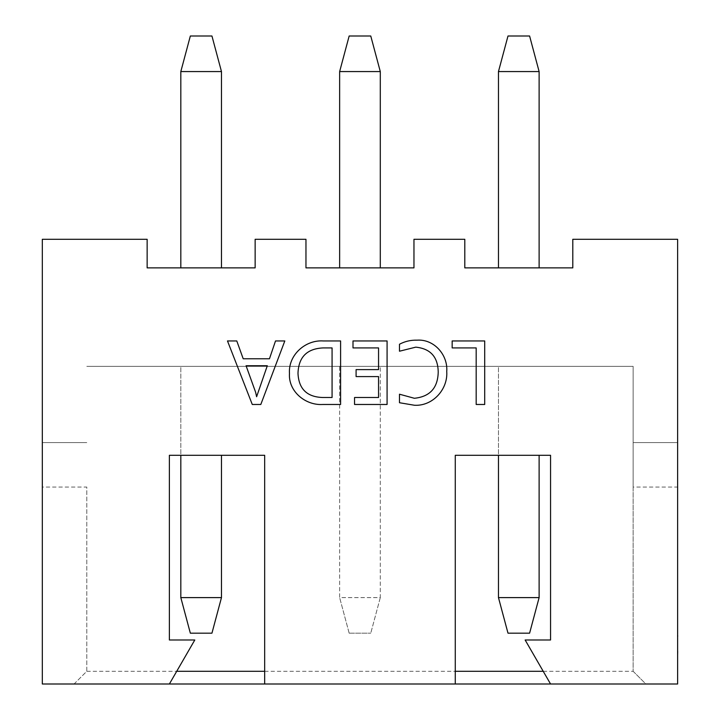 <?xml version="1.0" encoding="UTF-8"?>
<svg xmlns="http://www.w3.org/2000/svg" width="720" height="720" viewBox="0 0 720 720"><rect width="100%" height="100%" fill="white"/><g stroke="black" fill="none" stroke-linecap="round" stroke-linejoin="round"><path stroke-width="0.54" stroke-dasharray="3.6 2.7" d="M677.619 487.062L677.619 442.584L633.141 442.584L633.141 671.292L633.141 366.354L86.796 366.354L633.141 366.354L633.141 487.062L677.619 487.062L677.619 684L550.557 684L525.141 639.99L550.557 639.99L550.557 455.292L455.265 455.292L455.265 684L264.672 684L264.672 455.292L169.38 455.292L169.38 639.99L194.796 639.99L169.38 684L42.318 684L42.318 239.292L147.141 239.292L147.141 267.885L255.141 267.885L255.141 239.292L305.964 239.292L305.964 267.885L413.964 267.885L413.964 239.292L464.796 239.292L464.796 267.885L572.796 267.885L572.796 239.292L677.619 239.292L677.619 684L42.318 684L42.318 487.062L86.796 487.062L86.796 671.292L74.088 684L42.318 684L42.318 487.062M221.472 455.292L221.472 597.609L180.819 597.609L180.819 366.354L221.472 366.354L180.819 366.354L180.819 455.292M339.642 366.354L380.295 366.354L339.642 366.354L339.642 597.609L380.295 597.609L380.295 366.354L380.295 597.609L339.642 597.609L339.642 366.354M539.118 455.292L539.118 597.609L498.465 597.609L498.465 366.354L539.118 366.354L498.465 366.354L498.465 455.292M539.118 267.885L498.465 267.885L539.118 267.885L539.118 71.568L529.596 36L507.996 36L498.465 71.568L539.118 71.568M380.295 267.885L339.642 267.885L380.295 267.885L380.295 71.568L370.764 36L349.164 36L339.642 71.568L380.295 71.568M221.472 267.885L180.819 267.885L221.472 267.885L221.472 71.568L211.941 36L190.341 36L180.819 71.568L221.472 71.568M169.38 684L74.088 684L86.796 671.292L86.796 487.062M543.222 671.292L633.141 671.292L645.849 684L677.619 684L677.619 442.584L633.141 442.584L633.141 487.062M633.141 671.292L645.849 684L550.557 684M455.265 684L264.672 684M86.796 671.292L176.715 671.292M264.672 671.292L455.265 671.292M86.796 442.584L42.318 442.584L86.796 442.584M180.819 267.885L180.819 71.568M180.819 597.609L190.341 633.177L211.941 633.177L221.472 597.609M339.642 267.885L339.642 71.568M349.164 633.177L370.764 633.177L349.164 633.177L339.642 597.609L349.164 633.177M498.465 267.885L498.465 71.568M498.465 597.609L507.996 633.177L529.596 633.177L539.118 597.609M380.295 597.609L370.764 633.177L380.295 597.609M452.16 347.922L452.16 340.947L484.704 340.947L484.704 404.478L476.181 404.478L476.181 347.922L452.16 347.922M399.483 351.216L399.483 344.241C404.928 341.352 410.76 339.993 416.961 340.173C434.034 338.877 448.056 354.924 446.742 371.511C448.047 389.403 432.639 406.341 414.432 405.252L399.483 402.732L399.483 394.209L414.36 398.277C429.903 396.711 437.859 387.963 438.219 372.033C437.949 356.949 430.47 348.66 415.782 347.148L399.483 351.216M352.998 347.922L352.998 340.947L387.081 340.947L387.081 404.478L354.546 404.478L354.546 397.503L378.558 397.503L378.558 376.587L356.094 376.587L356.094 369.612L378.558 369.612L378.558 347.922L352.998 347.922M323.325 340.947L340.596 340.947L340.596 404.478L322.668 404.478C305.505 405.567 288.243 391.428 289.467 373.509C288.144 355.095 305.334 339.678 323.325 340.947M297.99 373.329C298.71 388.926 306.954 396.99 322.704 397.503L332.073 397.503L332.073 347.922L323.055 347.922C306.927 348.678 298.566 357.147 297.99 373.329M252.279 404.478L227.484 340.947L236.781 340.947L243.207 358.767L269.46 358.767L275.517 340.947L284.814 340.947L260.802 404.478L252.279 404.478M267.309 365.742L246.069 365.742L255.627 392.274L256.608 396.729L267.309 365.742M677.619 635.823L677.619 651.33M677.682 636.471L677.682 651.591L677.619 636.471M677.682 607.68L677.619 655.488L677.619 607.68M677.682 649.548L677.682 637.596L677.682 649.548M677.682 648.261L677.619 641.817L677.682 648.261M677.682 617.508L677.682 622.557L677.619 617.508M677.682 613.62L677.682 610.965L677.619 613.62M677.682 612.999L677.682 626.733L677.682 612.999M677.682 611.226L677.619 626.733L677.682 611.226M677.682 623.664L677.619 617.22L677.682 623.664M677.682 635.562L677.682 651.591M677.682 655.488L677.682 603.9M677.682 610.515L677.682 619.11L677.619 610.515"/><path stroke-width="1.08" d="M323.325 340.947L340.596 340.947L340.596 404.478L322.668 404.478C305.505 405.567 288.243 391.428 289.467 373.509C288.144 355.095 305.334 339.678 323.325 340.947M399.483 351.216L399.483 344.241C404.928 341.352 410.76 339.993 416.961 340.173C434.034 338.877 448.056 354.924 446.742 371.511C448.047 389.403 432.639 406.341 414.432 405.252L399.483 402.732L399.483 394.209L414.36 398.277C429.903 396.711 437.859 387.963 438.219 372.033C437.949 356.949 430.47 348.66 415.782 347.148L399.483 351.216M550.557 684L455.265 684L455.265 455.292L550.557 455.292L550.557 639.99L525.141 639.99L550.557 684L677.619 684L677.619 239.292L572.796 239.292L572.796 267.885L464.796 267.885L464.796 239.292L413.964 239.292L413.964 267.885L305.964 267.885L305.964 239.292L255.141 239.292L255.141 267.885L147.141 267.885L147.141 239.292L42.318 239.292L42.318 684L169.38 684L194.796 639.99L169.38 639.99L169.38 455.292L264.672 455.292L264.672 684L169.38 684M455.265 684L264.672 684M452.16 347.922L452.16 340.947L484.704 340.947L484.704 404.478L476.181 404.478L476.181 347.922L452.16 347.922M352.998 347.922L352.998 340.947L387.081 340.947L387.081 404.478L354.546 404.478L354.546 397.503L378.558 397.503L378.558 376.587L356.094 376.587L356.094 369.612L378.558 369.612L378.558 347.922L352.998 347.922M252.279 404.478L227.484 340.947L236.781 340.947L243.207 358.767L269.46 358.767L275.517 340.947L284.814 340.947L260.802 404.478L252.279 404.478M176.715 671.292L264.672 671.292M455.265 671.292L543.222 671.292M180.819 71.568L190.341 36L211.941 36L221.472 71.568L180.819 71.568L180.819 267.885M221.472 267.885L221.472 71.568M180.819 597.609L221.472 597.609L211.941 633.177L190.341 633.177L180.819 597.609L180.819 455.292M221.472 597.609L221.472 455.292M339.642 71.568L349.164 36L370.764 36L380.295 71.568L339.642 71.568L339.642 267.885M380.295 267.885L380.295 71.568M498.465 71.568L507.996 36L529.596 36L539.118 71.568L498.465 71.568L498.465 267.885M539.118 267.885L539.118 71.568M498.465 597.609L539.118 597.609L529.596 633.177L507.996 633.177L498.465 597.609L498.465 455.292M539.118 597.609L539.118 455.292M322.704 397.503L332.073 397.503L332.073 347.922L323.055 347.922C306.927 348.678 298.566 357.147 297.99 373.329C298.71 388.926 306.954 396.99 322.704 397.503M267.309 365.742L246.069 365.742L255.627 392.274L256.608 396.729L267.309 365.742M677.619 603.9L677.619 635.562M677.682 635.562L677.682 636.471M677.682 650.961L677.619 651.591M677.619 635.823L677.619 651.33M677.682 651.591L677.619 655.488"/></g></svg>
